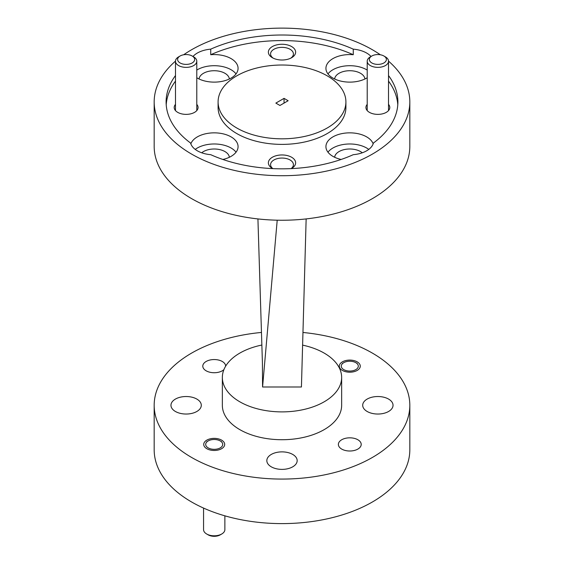 <?xml version="1.0" encoding="UTF-8"?>
<svg xmlns="http://www.w3.org/2000/svg" width="564" height="564" viewBox="0 0 564 564"><rect width="100%" height="100%" fill="white"/><g stroke="black" fill="none" stroke-linecap="round" stroke-linejoin="round"><path stroke-width="0.85" d="M261.858 345.034A59.65 34.439 0 0 0 222.35 377.45A59.65 34.439 0 0 0 239.82 401.801A59.65 34.439 0 0 0 304.828 409.267A59.65 34.439 0 0 0 341.65 377.45A59.65 34.439 0 0 0 324.18 353.099A59.65 34.439 0 0 0 302.6 345.126M222.35 377.45L222.35 405.283A59.65 34.439 0 0 0 239.82 429.634A59.65 34.439 0 0 0 304.828 437.1A59.65 34.439 0 0 0 341.65 405.283L341.65 377.45M221.624 440.139A10.483 6.049 0 0 0 210.203 438.827A10.483 6.049 0 0 0 203.731 444.418A10.483 6.049 0 0 0 206.798 448.697A10.483 6.049 0 0 0 218.226 450.009A10.483 6.049 0 0 0 224.691 444.418A10.483 6.049 0 0 0 221.624 440.139M357.202 361.862A10.483 6.049 0 0 0 345.774 360.551A10.483 6.049 0 0 0 339.309 366.142A10.483 6.049 0 0 0 342.376 370.421A10.483 6.049 0 0 0 353.797 371.732A10.483 6.049 0 0 0 360.269 366.142A10.483 6.049 0 0 0 357.202 361.862M357.865 439.758A11.421 6.592 0 0 0 345.422 438.327A11.421 6.592 0 0 0 338.372 444.418A11.421 6.592 0 0 0 341.713 449.078A11.421 6.592 0 0 0 354.157 450.509A11.421 6.592 0 0 0 361.207 444.418A11.421 6.592 0 0 0 357.865 439.758M225.628 366.184A11.421 6.592 0 0 0 225.628 366.142A11.421 6.592 0 0 0 222.286 361.482A11.421 6.592 0 0 0 209.843 360.051A11.421 6.592 0 0 0 202.793 366.142A11.421 6.592 0 0 0 206.135 370.802A11.421 6.592 0 0 0 223.908 369.624M292.723 454.436A15.172 8.756 0 0 0 276.198 452.539A15.172 8.756 0 0 0 266.828 460.626A15.172 8.756 0 0 0 271.277 466.823A15.172 8.756 0 0 0 287.802 468.719A15.172 8.756 0 0 0 297.172 460.626A15.172 8.756 0 0 0 292.723 454.436M196.857 399.086A15.172 8.756 0 0 0 180.325 397.19A15.172 8.756 0 0 0 170.962 405.283A15.172 8.756 0 0 0 175.404 411.473A15.172 8.756 0 0 0 191.936 413.37A15.172 8.756 0 0 0 201.299 405.283A15.172 8.756 0 0 0 196.857 399.086M388.596 399.086A15.172 8.756 0 0 0 372.064 397.19A15.172 8.756 0 0 0 362.701 405.283A15.172 8.756 0 0 0 367.143 411.473A15.172 8.756 0 0 0 383.675 413.37A15.172 8.756 0 0 0 393.037 405.283A15.172 8.756 0 0 0 388.596 399.086M261.463 332.443A127.824 73.799 0 0 0 154.176 405.283A127.824 73.799 0 0 0 191.619 457.46A127.824 73.799 0 0 0 330.913 473.457A127.824 73.799 0 0 0 409.824 405.283A127.824 73.799 0 0 0 372.381 353.099A127.824 73.799 0 0 0 302.96 332.478M154.176 405.283L154.176 449.811A127.824 73.799 0 0 0 191.619 501.995A127.824 73.799 0 0 0 330.913 517.992A127.824 73.799 0 0 0 409.824 449.811L409.824 405.283M367.213 104.382A11.929 6.888 0 0 0 369.434 112.356L369.434 112.356A11.929 6.888 0 0 0 386.305 112.356A11.929 6.888 0 0 0 388.518 104.382M175.482 104.382A11.929 6.888 0 0 0 177.695 112.356L177.695 112.356A11.929 6.888 0 0 0 194.566 112.356A11.929 6.888 0 0 0 196.787 104.382M291.25 168.615A13.635 7.875 0 0 0 291.644 168.396A13.635 7.875 0 0 0 291.644 157.264A13.635 7.875 0 0 0 272.356 157.264A13.635 7.875 0 0 0 272.356 168.396A13.635 7.875 0 0 0 272.356 168.403A13.635 7.875 0 0 0 272.75 168.615M291.102 168.622A11.421 6.592 0 0 0 293.421 164.646A11.421 6.592 0 0 0 290.072 159.979A11.421 6.592 0 0 0 277.629 158.554A11.421 6.592 0 0 0 270.579 164.646A11.421 6.592 0 0 0 272.898 168.622M291.644 46.572A13.635 7.875 0 0 0 272.356 46.572A13.635 7.875 0 0 0 272.356 57.704L272.356 57.704A13.635 7.875 0 0 0 291.644 57.704A13.635 7.875 0 0 0 291.644 46.572M290.791 58.155A11.421 6.592 0 0 0 293.421 53.947A11.421 6.592 0 0 0 290.072 49.287A11.421 6.592 0 0 0 277.629 47.855A11.421 6.592 0 0 0 270.579 53.947A11.421 6.592 0 0 0 273.209 58.155M362.285 152.795A15.172 8.756 0 0 0 360.516 151.561A15.172 8.756 0 0 0 344.378 149.573A15.172 8.756 0 0 0 334.642 157.264M229.358 157.264A15.172 8.756 0 0 0 224.937 151.561A15.172 8.756 0 0 0 201.715 152.795M229.358 78.995A15.172 8.756 0 0 0 224.937 73.292A15.172 8.756 0 0 0 208.8 71.297A15.172 8.756 0 0 0 199.064 78.995M364.936 78.995A15.172 8.756 0 0 0 360.516 73.292A15.172 8.756 0 0 0 344.378 71.297A15.172 8.756 0 0 0 334.642 78.995M175.482 75.555A115.895 66.912 0 0 0 166.105 101.922A115.895 66.912 0 0 0 190.604 143.059A23.857 13.776 0 0 0 197.344 150.799A23.857 13.776 0 0 0 210.739 154.684A115.895 66.912 0 0 0 353.261 154.684A23.857 13.776 0 0 0 373.396 143.059A115.895 66.912 0 0 0 397.895 101.922A115.895 66.912 0 0 0 388.518 75.555M222.858 159.464A23.857 13.776 0 0 0 238.071 146.626A23.857 13.776 0 0 0 231.085 136.883A23.857 13.776 0 0 0 207.369 133.428A23.857 13.776 0 0 0 190.843 143.841M236.034 152.188A23.857 13.776 0 0 0 231.085 148.015A23.857 13.776 0 0 0 195.236 149.404M196.787 77.754A23.857 13.776 0 0 0 197.344 78.086A23.857 13.776 0 0 0 223.344 81.075A23.857 13.776 0 0 0 238.071 68.35A23.857 13.776 0 0 0 231.085 58.607A23.857 13.776 0 0 0 210.739 54.722L210.739 49.153A23.857 13.776 0 0 0 192.994 56.478M236.034 73.912A23.857 13.776 0 0 0 231.085 69.739A23.857 13.776 0 0 0 196.787 70.07M371.006 56.478A23.857 13.776 0 0 0 366.656 53.044A23.857 13.776 0 0 0 353.261 49.153L353.261 54.722A23.857 13.776 0 0 0 325.929 68.35A23.857 13.776 0 0 0 332.915 78.086A23.857 13.776 0 0 0 367.213 77.754M367.213 70.07A23.857 13.776 0 0 0 366.656 69.739A23.857 13.776 0 0 0 327.966 73.912M373.156 143.841A23.857 13.776 0 0 0 366.656 136.883A23.857 13.776 0 0 0 340.656 133.894A23.857 13.776 0 0 0 325.929 146.626A23.857 13.776 0 0 0 332.915 156.362A23.857 13.776 0 0 0 341.142 159.464M368.764 149.404A23.857 13.776 0 0 0 366.656 148.015A23.857 13.776 0 0 0 327.966 152.188M218.092 101.922L218.092 107.484A63.908 36.9 0 0 0 236.809 133.576A63.908 36.9 0 0 0 306.456 141.578A63.908 36.9 0 0 0 345.908 107.484L345.908 101.922A63.908 36.9 0 0 0 327.19 75.83A63.908 36.9 0 0 0 257.544 67.828A63.908 36.9 0 0 0 218.092 101.922A63.908 36.9 0 0 0 236.809 128.014A63.908 36.9 0 0 0 306.456 136.009A63.908 36.9 0 0 0 345.908 101.922M175.482 61.123A127.824 73.799 0 0 0 154.176 101.922L154.176 146.45A127.824 73.799 0 0 0 191.619 198.634A127.824 73.799 0 0 0 330.913 214.63A127.824 73.799 0 0 0 409.824 146.45L409.824 101.922A127.824 73.799 0 0 0 388.518 61.123M154.176 101.922A127.824 73.799 0 0 0 191.619 154.099A127.824 73.799 0 0 0 330.913 170.102A127.824 73.799 0 0 0 409.824 101.922M380.326 54.764A127.824 73.799 0 0 0 372.381 49.738A127.824 73.799 0 0 0 183.674 54.764M175.482 81.124A115.895 66.912 0 0 0 166.211 104.7M353.261 54.722A115.895 66.912 0 0 0 210.739 54.722M353.261 49.153A115.895 66.912 0 0 0 210.739 49.153M397.789 104.7A115.895 66.912 0 0 0 388.518 81.124M275.852 103.099L279.948 105.468L288.148 100.737L284.052 98.369L275.852 103.099M284.052 103.099L284.052 98.369M257.924 218.924L262.422 363.04L262.57 386.996L301.43 386.996L306.146 218.917M277.213 220.193L262.57 386.996M371.838 62.956A8.523 4.921 0 0 0 383.894 62.956A8.523 4.921 0 0 0 383.894 55.998L385.402 56.865A10.653 6.148 180 0 1 388.518 61.215A10.653 6.148 180 0 1 381.941 66.897A10.653 6.148 180 0 1 370.336 65.565A10.653 6.148 180 0 1 367.213 61.215A10.653 6.148 180 0 1 370.336 56.865L371.838 55.998A8.523 4.921 0 0 0 371.838 62.956M385.402 56.865L383.894 55.998A8.523 4.921 0 0 0 371.838 55.998M180.106 62.956A8.523 4.921 0 0 0 192.162 62.956A8.523 4.921 0 0 0 192.162 55.998L193.663 56.865A10.653 6.148 180 0 1 196.787 61.215A10.653 6.148 180 0 1 190.209 66.897A10.653 6.148 180 0 1 178.598 65.565A10.653 6.148 180 0 1 175.482 61.215A10.653 6.148 180 0 1 178.598 56.865L180.106 55.998A8.523 4.921 0 0 0 180.106 62.956M193.663 56.865L192.162 55.998A8.523 4.921 0 0 0 180.106 55.998M208.186 447.894A8.523 4.921 0 0 0 220.235 447.894A8.523 4.921 0 0 0 220.235 440.935L221.624 441.739L220.235 440.935A8.523 4.921 0 0 0 208.186 440.935A8.523 4.921 0 0 0 208.186 447.894M221.744 533.995L220.235 534.869A8.523 4.921 180 0 1 208.186 534.869L206.678 534.002A10.653 6.148 0 0 0 221.744 533.995A10.653 6.148 0 0 0 224.867 529.652L224.867 515.827M203.562 508.079L203.562 529.652A10.653 6.148 0 0 0 206.678 533.995A10.653 6.148 0 0 0 206.678 534.002L208.186 534.869M343.765 369.624A8.523 4.921 0 0 0 355.813 369.624A8.523 4.921 0 0 0 355.813 362.666L357.202 363.463L355.813 362.666A8.523 4.921 0 0 0 343.765 362.666A8.523 4.921 0 0 0 343.765 369.624M388.518 61.215L388.518 110.586M367.213 61.215L367.213 110.586M196.787 61.215L196.787 110.586M175.482 61.215L175.482 110.586M208.186 440.935L206.678 441.809M343.765 362.666L342.256 363.533"/></g></svg>
